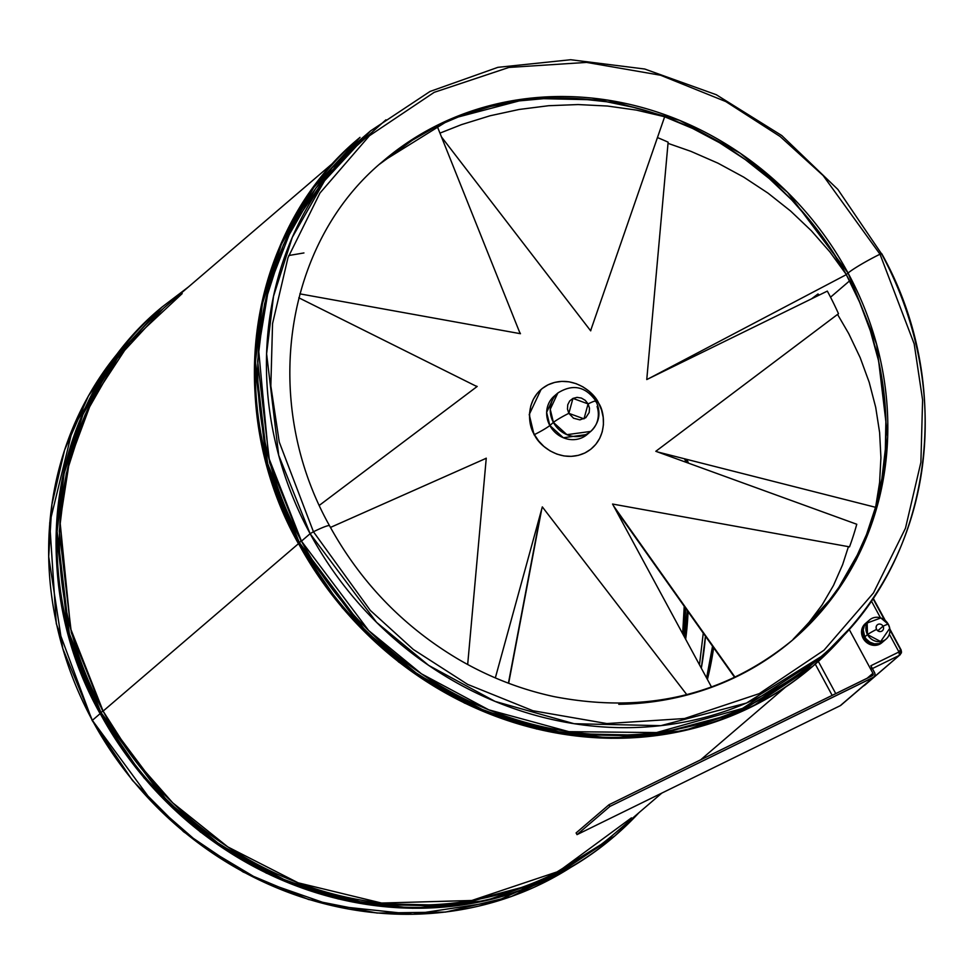 <?xml version="1.0" encoding="UTF-8"?>
<svg xmlns="http://www.w3.org/2000/svg" width="974" height="974" viewBox="0 0 974 974"><rect width="100%" height="100%" fill="white"/><g stroke="black" fill="none" stroke-linecap="round" stroke-linejoin="round"><path stroke-width="1.46" d="M875.784 506.383A315.065 288.048 49.4 0 0 846.272 274.583L848.062 273.049A315.065 288.048 -130.6 0 1 793.055 639.65C725.545 695.192 645.981 714.21 554.401 696.69C520.786 689.507 488.692 676.991 458.145 659.13C403.309 626.538 360.453 582.087 329.553 525.777C259.985 401.665 284.311 242.416 383.026 161.185L450.95 118.913L528.894 98.337L607.788 100.115L679.767 120.423L740.155 153.174L787.564 192.353L848.062 273.049A28.197 2.63 -28.4 0 1 880.009 254.214L823.164 175.576L780.137 136.506L725.825 101.576L660.518 75.229L586.604 62.409L508.903 67.437L434.173 92.347L369.438 135.751L319.971 193.022L287.975 257.72L272.55 323.624L270.845 385.984L279.246 442.026L313.433 531.755A28.197 2.63 -28.4 0 1 329.541 525.741A28.197 2.63 151.6 0 0 313.433 531.755L279.246 442.026L270.845 385.984L272.55 323.624L287.975 257.72L319.971 193.022L369.438 135.751L434.173 92.347L508.903 67.437L586.604 62.409L660.518 75.229L725.825 101.576L780.137 136.506L823.164 175.576L880.009 254.214L881.519 253.8A346.184 316.501 -130.6 0 1 821.082 656.61A346.184 316.501 -130.6 0 1 310.122 533.703L313.433 531.755L310.122 533.703A346.184 316.501 -130.6 0 1 370.558 130.881L324.598 180.701L292.297 237.339L273.511 296.291L266.596 353.781L278.71 455.321L310.122 533.703L301.453 541.142L310.122 533.703L376.597 622.374L428.694 665.412L495.048 701.402L574.136 723.719L660.822 725.667L746.461 703.058L821.082 656.61L812.413 664.049A346.184 316.501 49.4 0 0 816.711 660.287L742.456 708.427L656.464 732.57L568.913 731.669L488.778 709.827L421.486 673.838L368.659 630.531L301.453 541.142L268.727 457.78L258.536 348.899L268.714 287.586L292.699 225.7L331.976 167.991L385.935 119.814M881.519 253.8L837.847 189.406L781.769 135.544L716.304 94.734L644.727 69.02L570.679 59.731L497.884 67.34L430.033 91.459L370.558 130.881L361.89 138.32A346.184 316.501 49.4 0 0 301.453 541.142L299.249 542.433L301.453 541.142A346.184 316.501 49.4 0 0 812.413 664.049M360.015 137.358L313.798 187.458L281.328 244.413L262.42 303.681L255.468 361.512L267.655 463.624L299.249 542.433A348.132 318.279 -130.6 0 1 360.015 137.358L359.126 138.125A348.132 318.279 49.4 0 0 298.348 543.212L299.249 542.433L298.348 543.212L266.754 464.391L254.567 362.279L261.531 304.448L280.427 245.18L312.897 188.226L359.126 138.125C248.175 229.608 221.609 406.937 298.239 543.346L342.337 607.898L398.731 662.077L464.574 703.118L536.54 728.978L611.002 738.329L684.186 730.683L752.403 706.442L812.182 666.813L737.135 713.504L651.022 736.247L563.836 734.286L484.309 711.848L417.578 675.652L365.189 632.37L298.348 543.212A348.132 318.279 49.4 0 0 812.182 666.813L813.083 666.033A348.132 318.279 -130.6 0 1 299.249 542.433L366.09 631.602L418.479 674.885L485.21 711.081L564.737 733.519L651.91 735.467L738.036 712.737L813.083 666.033A348.132 318.279 -130.6 0 0 849.657 628.486M334.861 161.477L163.547 308.283A346.184 316.501 49.4 0 0 103.11 711.105L298.446 543.711L103.11 711.105L70.664 628.839L60.023 521.565L69.458 461.067L92.262 399.79L129.98 342.239L182.187 293.6M188.469 286.928L161.684 307.321L115.468 357.421L82.985 414.376L64.089 473.656L57.137 531.475L69.324 633.587L100.906 712.408L103.11 711.105L100.906 712.408A348.132 318.279 -130.6 0 1 161.684 307.321L160.783 308.088A348.132 318.279 49.4 0 0 100.005 713.175L100.906 712.408L100.005 713.175L68.424 634.354L56.236 532.242L63.188 474.423L82.084 415.143L114.567 358.188L160.783 308.088C49.844 399.571 23.279 576.9 99.908 713.309L143.994 777.861L200.388 832.039L266.231 873.094L338.197 898.941L412.659 908.292L485.856 900.646L554.06 876.405L613.851 836.776L538.792 883.479L452.679 906.21L365.506 904.249L285.966 881.811L219.247 845.615L166.858 802.332L100.005 713.175A348.132 318.279 49.4 0 0 613.851 836.776L614.74 836.009A348.132 318.279 -130.6 0 1 100.906 712.408L167.747 801.565L220.148 844.848L286.867 881.044L366.407 903.482L453.58 905.443L539.693 882.7L614.74 836.009A348.132 318.279 -130.6 0 0 638.993 812.669L614.74 836.009M92.347 720.334L100.103 713.686L92.347 720.334L62.786 648.538L48.7 556.702L51.914 504.447L64.613 450.012L88.403 396.016L124.063 345.819A346.184 316.501 49.4 0 0 92.347 720.334L92.347 720.334A346.184 316.501 49.4 0 0 570.934 867.286L494.987 901.814L412.757 914.269L332.536 905.747L260.776 880.703L200.912 844.957L153.709 803.842L92.347 720.334M683.59 635.413A315.065 288.048 49.4 0 0 685.513 608.08L683.59 635.413M687.181 610.442A315.065 288.048 -130.6 0 1 684.905 637.836L687.181 610.442M667.251 454.748L667.677 455.601L667.251 454.748M703.265 633.124L699.478 664.804L703.265 633.124M670.489 455.564L671.11 456.855A345.21 315.613 49.4 0 0 670.489 455.564M705.456 636.217L701.304 668.176A345.21 315.613 49.4 0 0 705.456 636.217M684.698 459.144A345.21 315.613 -130.6 0 1 686.073 462.285L684.698 459.144M712.542 646.2A345.21 315.613 -130.6 0 1 706.6 677.965L712.542 646.2M707.27 679.207L713.333 647.32L707.27 679.207M687.23 462.699L685.806 459.424L687.23 462.699M707.404 679.462A345.21 315.613 49.4 0 0 713.638 647.747L707.404 679.462M688.496 463.161A345.21 315.613 49.4 0 0 687.011 459.728L688.496 463.161M830.542 297.192L849.584 280.877L830.542 297.192M792.166 640.417A315.065 288.048 49.4 0 0 875.614 507.004L881.896 478.551L885.342 449.355L885.902 419.697L883.576 389.88L878.39 360.161L870.379 330.868L859.64 302.244L846.272 274.583L830.396 248.151L812.17 223.192L791.765 199.962L769.387 178.68L745.232 159.541L719.555 142.74L692.599 128.434L664.609 116.77L635.876 107.846L606.656 101.759L577.241 98.557L547.912 98.277L518.959 100.919L490.64 106.47L463.259 114.859L437.046 126.011L412.282 139.83L389.186 156.169M381.236 162.719L383.026 161.185A315.065 288.048 -130.6 0 1 848.062 273.049L876.649 344.382L887.679 436.79L881.385 489.118L864.291 542.762L834.888 594.31L793.055 639.65A315.065 288.048 -130.6 0 1 618.77 704.299M845.943 273.974A315.065 288.048 49.4 0 0 664.645 116.783L590.597 330.734L664.658 116.734L636.375 110.099L664.658 116.734M663.976 116.539A315.065 288.048 49.4 0 0 437.107 125.987M436.486 126.291A315.065 288.048 49.4 0 0 382.137 161.952M821.082 656.61C931.448 565.614 957.88 389.235 881.677 253.593L880.009 254.214A28.197 2.63 151.6 0 0 848.062 273.049L846.272 274.583M859.799 552.575L855.598 561.109M804.512 629.034L823.602 608.141L840.404 585.264L854.77 560.622L866.543 534.458L875.614 507.004M301.1 541.313L269.701 462.906L257.623 361.33L264.575 303.815L283.397 244.876L315.734 188.25L361.731 138.454M631.14 818.111L628.327 820.924M102.769 711.276L71.37 632.869L59.292 531.293L66.232 473.778L85.067 414.839L117.404 358.213L163.401 308.417M288.767 255.517L303.925 252.948M688.07 611.684A316.039 288.937 -130.6 0 1 685.659 639.236L688.07 611.684M631.444 817.856L558.662 871.365L471.793 900.487L381.613 903.056L298.178 882.821L227.831 846.93L172.702 802.819L131.904 756.311L103.11 711.105A346.184 316.501 49.4 0 0 614.07 834.012L661.857 793.067M880.009 254.214L914.196 343.932L922.597 399.985L920.893 462.346L905.467 528.237L873.471 592.947L824.004 650.206L759.27 693.622L684.539 718.532L606.839 723.56L532.924 710.74L467.617 684.381L413.305 649.463L370.278 610.381L313.433 531.755L370.278 610.381L413.305 649.463L467.617 684.381L532.924 710.74L606.839 723.56L684.539 718.532L759.27 693.622L824.004 650.206L873.471 592.947L905.467 528.237L920.893 462.346L922.597 399.985L914.196 343.932L880.009 254.214M889.737 628.327L888.325 624.31L880.837 617.954L867.177 623.007L867.469 634.573L880.654 641.537L889.737 628.327L888.337 624.358A9.728 0.901 151.6 0 0 883.053 626.233L877.805 630.738L883.053 626.233A3.884 3.555 -130.6 0 1 882.383 630.75A3.884 3.555 -130.6 0 1 876.637 629.374A3.884 3.555 -130.6 0 1 878 624.395A3.884 3.555 -130.6 0 1 883.053 626.233A9.728 0.901 -28.4 0 1 888.325 624.31A12.638 11.554 -130.6 0 1 886.133 639.066A12.638 11.554 -130.6 0 1 867.469 634.573A9.728 0.901 -28.4 0 1 876.637 629.374A9.728 0.901 151.6 0 0 867.469 634.573A12.638 11.554 -130.6 0 1 869.672 619.866A12.638 11.554 -130.6 0 1 888.288 624.273M869.672 619.866L866.982 622.179A12.638 11.554 49.4 0 0 864.778 636.886L867.469 634.573L864.778 636.886L866.142 638.944L869.867 642.17L874.396 643.814L879.047 643.631L883.467 641.355M882.688 642.012A12.638 11.554 -130.6 0 0 883.053 641.683L878.292 644.277L873.641 644.459L867.116 641.379L864.023 637.532A12.638 11.554 -130.6 0 1 866.239 622.812A12.638 11.554 -130.6 0 1 866.616 622.508L862.854 628.206L862.538 632.905L864.023 637.532L863.134 638.299L864.023 637.532A12.638 11.554 -130.6 0 0 882.688 642.012L881.787 642.779A12.638 11.554 49.4 0 1 863.134 638.299L861.564 631.286L862.794 626.818L865.655 623.323M866.239 622.812L865.338 623.591A12.638 11.554 49.4 0 0 863.134 638.299L866.215 642.146L872.741 645.226L877.404 645.044L881.823 642.755M901.425 652.824L899.44 655.307L872.387 668.566L899.44 655.307A2.922 1.144 -116.1 0 0 898.953 651.983L870.866 665.741L874.518 672.498A3.884 3.555 -130.6 0 1 873.154 677.478L840.245 705.687L577.022 834.633L609.931 806.423L873.154 677.478L840.245 705.687L577.022 834.633L576.097 832.928L577.022 834.633L609.931 806.423L609.006 804.731L576.097 832.928L609.006 804.731L872.229 675.786A1.948 1.778 -130.6 0 0 872.582 675.554L872.582 675.554A1.948 1.778 -130.6 0 0 872.923 673.29L867.055 678.318L872.923 673.29L849.072 629.204L872.923 673.29L872.534 675.591L609.006 804.731L609.931 806.423L873.751 677.113L874.883 675.372L874.822 673.204L870.866 665.741L898.953 651.983L889.347 634.22L898.953 651.983L901.218 650.169L889.822 628.924M880.496 617.833L871.292 600.824L880.496 617.833M871.353 669.065A2.922 1.144 63.9 0 0 870.866 665.741L871.121 666.253M818.343 661.419L835.765 693.646L818.343 661.419M841.341 704.823L840.245 705.687A3.884 3.555 49.4 0 0 840.939 705.225L873.848 677.027M832.186 695.399L815.275 664.134L832.186 695.399M889.919 629.922L900.548 649.597L898.953 651.983L899.44 655.307L865.253 684.698M872.911 598.462L884.477 619.866M901.352 651.18L901.486 652.008M864.717 685.233L899.44 655.307L863.743 685.879A2.922 1.144 -116.1 0 0 863.841 685.818L863.207 686.146M901.218 650.169L900.28 654.759M867.298 621.911L864.437 625.405L863.207 629.874L864.778 636.886A12.638 11.554 49.4 0 0 883.43 641.379L886.133 639.066M883.053 626.233A3.884 3.555 -130.6 0 1 881.689 631.213A3.884 3.555 -130.6 0 1 877.318 624.845A3.884 3.555 -130.6 0 1 883.053 626.233M379.69 164.095L412.367 140.219L437.095 125.975L520.177 333.656L437.095 125.975L412.367 140.219L379.69 164.095M534.105 434.854L529.223 414.559L541.057 389.466M597.086 406.499A25.287 23.12 -130.6 0 1 590.731 431.409C599.558 422.619 601.275 412.489 595.893 401.02C585.459 386.325 572.773 383.646 557.834 393.009L554.243 396.089A25.287 23.12 49.4 0 0 549.835 425.504L553.415 422.424A25.287 23.12 -130.6 0 1 557.834 393.009L550.237 409.287L553.415 422.424A13.612 1.266 -28.4 0 1 568.84 413.341L572.943 398.403L588.101 403.906A13.612 1.266 -28.4 0 1 595.881 400.996A13.612 1.266 -28.4 0 1 595.564 401.605M598.608 403.151C605.292 412.477 608.433 440.832 584.924 452.947C560.914 464.111 538.5 445.191 534.409 434.599A13.612 1.266 151.6 0 0 549.835 425.504L563.337 437.752L587.152 434.477A25.287 23.12 49.4 0 1 549.835 425.504A13.612 1.266 -28.4 0 1 534.409 434.599L531.427 427.647L529.795 420.366L529.588 413.025L530.781 405.902L533.362 399.279L537.21 393.423L542.177 388.529L548.082 384.803L554.705 382.392L561.779 381.382L569.023 381.808L576.182 383.671L582.963 386.873L589.112 391.304L594.396 396.808L598.608 403.151L601.579 410.103L603.21 417.383L603.43 424.725L602.236 431.847L599.655 438.458L595.808 444.327L590.841 449.221L584.924 452.947L578.312 455.357L571.239 456.368L563.983 455.942L556.836 454.079L550.054 450.877L543.894 446.433L538.622 440.942L534.409 434.599C527.725 425.261 524.584 396.905 548.082 384.803C572.103 373.639 594.505 392.546 598.608 403.151M657.45 137.578A316.039 288.937 -130.6 0 1 668.127 142.18A316.039 288.937 49.4 0 0 657.45 137.578M838.492 313.713L837.567 314.432L838.492 313.713A316.039 288.937 49.4 0 0 827.328 291.104A316.039 288.937 -130.6 0 1 838.492 313.713L655.819 451.303L838.492 313.713M849.523 546.852L848.354 546.95L849.523 546.852A316.039 288.937 49.4 0 0 856.767 524.255A316.039 288.937 -130.6 0 1 849.523 546.852L612.561 504.045L849.523 546.852M591.206 328.981L590.694 330.856L441.49 136.944L590.694 330.856L591.206 328.981M519.471 331.891L520.457 333.705L299.858 293.856L520.457 333.705L519.471 331.891M475.288 385.753L477.199 386.447L319.375 505.323L477.199 386.447L475.288 385.753M484.541 459.022L486.257 458.182L467.678 664.511L486.257 458.182L484.541 459.022M495.328 677.916L542.323 506.894L686.78 694.632L542.323 506.894L495.328 677.916M711.507 687.035L612.561 504.045L711.507 687.035M856.767 524.255L655.819 451.303L856.767 524.255M827.328 291.104L646.76 379.556L668.127 142.18L646.76 379.556L827.328 291.104M554.243 396.089L546.645 412.367L549.835 425.504L553.415 422.424L566.929 434.672L590.731 431.409A25.287 23.12 -130.6 0 1 553.415 422.424A13.612 1.266 151.6 0 1 568.84 413.341L573.54 418.223L579.895 419.867L585.776 417.724L589.185 412.513L589.489 408.167L588.101 403.906L583.998 418.844L568.84 413.341L567.465 409.068L567.757 404.734L569.68 400.984L572.943 398.403L577.058 397.368L581.381 398.062L585.252 400.351L588.101 403.906A13.612 1.266 151.6 0 1 595.881 400.996M298.811 297.8L476.992 386.605L298.811 297.8M330.454 527.433L486.063 458.352L330.454 527.433M508.416 683.176L540.947 511.91L508.416 683.176M508.659 683.273L541.8 508.769L508.659 683.273M734.676 677.417L615.178 508.903L734.676 677.417M842.62 564.689L848.439 546.645L842.62 564.689L833.488 585.435L822.117 604.915L808.603 622.934L793.043 639.37M735.053 677.234L613.535 505.859L735.053 677.234M833.488 585.435L822.117 604.915L808.603 622.934M819.171 295.098L818.002 293.965L811.5 298.86L818.002 293.965L819.171 295.098M875.334 507.247L657.718 451.985L875.334 507.247M837.555 314.419L848.731 333.619L860.2 357.714L869.222 382.368L875.711 407.376L879.619 432.553L880.922 457.67L879.595 482.544L875.663 506.967L879.595 482.544L880.922 457.67L879.619 432.553L875.711 407.376L869.222 382.368L860.2 357.714L848.731 333.619L837.555 314.419M845.992 274.814L648.477 378.728L845.992 274.814M668.018 143.348L690.87 151.335L717.96 163.169L743.746 177.146L768.023 193.144L790.596 211.029L811.281 230.668L829.897 251.901L846.321 274.546L829.897 251.901L811.281 230.668L790.596 211.029L768.023 193.144L743.746 177.146L717.96 163.169L690.87 151.335L668.018 143.348M439.956 133.121L461.506 124.623L490.068 115.772L519.191 109.453L548.618 105.716L578.118 104.559L607.447 106.032L636.375 110.099L607.447 106.032L578.118 104.559L548.618 105.716L519.191 109.453L490.068 115.772L461.506 124.623L439.956 133.121M571.032 867.237L511.24 896.567L445.629 912.066L377.072 913.052L308.563 899.489L243.11 871.986L183.562 831.735L132.513 780.515L92.189 720.541L56.297 623.737L49.698 522.965L73.013 427.391L124.136 345.733M791.265 641.184L793.055 639.65M682.664 633.709L684.223 606.266M785.397 687.206L700.635 759.842M849.73 628.4L813.083 666.033M885.281 620.511L873.154 598.097M590.731 431.409L587.152 434.477"/></g></svg>
